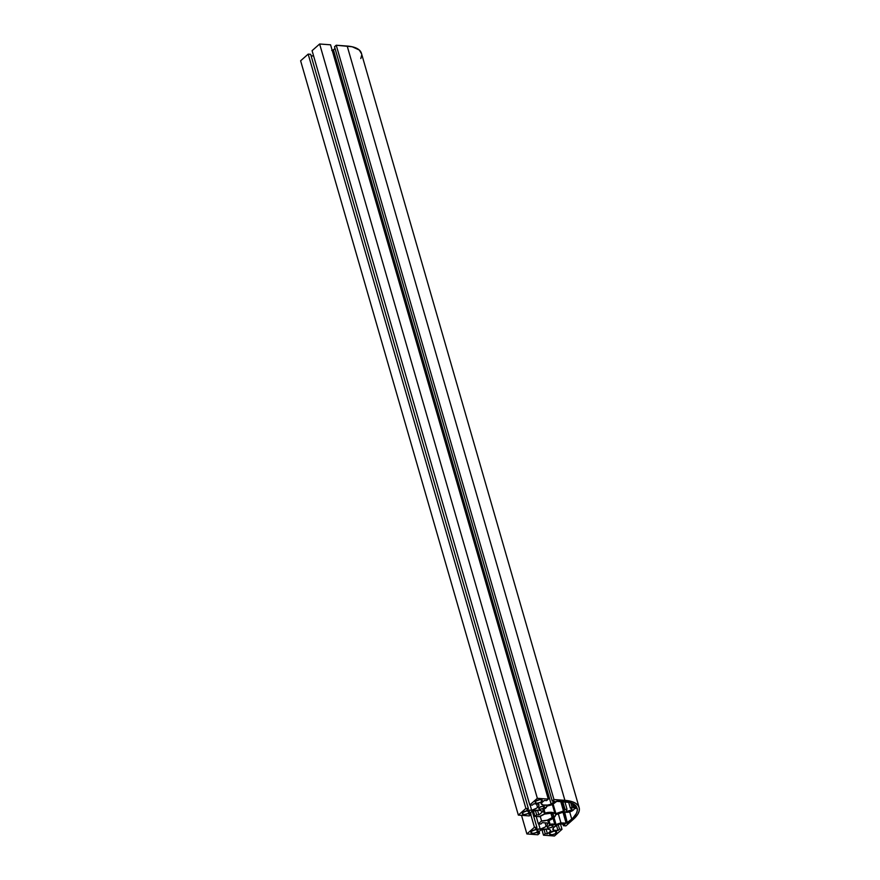 <?xml version="1.0" encoding="UTF-8"?>
<svg xmlns="http://www.w3.org/2000/svg" width="880" height="880" viewBox="0 0 880 880"><rect width="100%" height="100%" fill="white"/><g stroke="black" fill="none" stroke-linecap="round" stroke-linejoin="round"><path stroke-width="1.32" d="M535.777 801.141A3.718 1.562 -16.1 0 1 539.605 799.59A3.718 1.562 -16.1 0 1 542.311 800.327A3.718 1.562 -16.1 0 1 541.706 801.581L541.134 799.601L541.706 801.581A3.718 1.562 -16.1 0 1 537.878 803.132A3.718 1.562 -16.1 0 1 535.172 802.395A3.718 1.562 -16.1 0 1 535.777 801.141L540.166 799.546L542.333 800.536L540.694 802.252L537.317 803.176L535.392 802.736L535.777 801.141M531.498 831.325A3.718 1.562 -16.1 0 1 535.315 829.785A3.718 1.562 -16.1 0 1 538.032 830.522A3.718 1.562 -16.1 0 1 537.416 831.776L536.844 829.785L537.416 831.776A3.718 1.562 -16.1 0 1 533.599 833.316A3.718 1.562 -16.1 0 1 530.882 832.579A3.718 1.562 -16.1 0 1 531.498 831.325L535.216 829.796L537.042 829.818L538.054 830.731L536.415 832.447L533.709 833.305L531.113 832.931L531.498 831.325M550.099 832.711A3.718 1.562 -16.1 0 1 553.927 831.171A3.718 1.562 -16.1 0 1 556.633 831.908A3.718 1.562 -16.1 0 1 556.028 833.162L555.445 831.171L556.028 833.162A3.718 1.562 -16.1 0 1 552.2 834.702A3.718 1.562 -16.1 0 1 549.483 833.965A3.718 1.562 -16.1 0 1 550.099 832.711L553.817 831.182L555.643 831.204L556.655 832.117L555.016 833.833L552.31 834.691L549.714 834.317L550.099 832.711M547.833 826.397A2.937 1.232 -16.1 0 1 550.858 825.176A2.937 1.232 -16.1 0 1 553.003 825.759A2.937 1.232 -16.1 0 1 552.519 826.749L552.068 825.176L552.519 826.749A2.937 1.232 -16.1 0 1 549.494 827.97A2.937 1.232 -16.1 0 1 547.349 827.387A2.937 1.232 -16.1 0 1 547.833 826.397L550.77 825.187L553.025 825.924L551.716 827.277L549.043 828.014L547.371 827.464L547.833 826.397M539.286 807.554A2.937 1.232 -16.1 0 1 542.311 806.322A2.937 1.232 -16.1 0 1 544.445 806.905A2.937 1.232 -16.1 0 1 543.972 807.895L543.51 806.322L543.972 807.895A2.937 1.232 -16.1 0 1 540.947 809.116A2.937 1.232 -16.1 0 1 538.802 808.544A2.937 1.232 -16.1 0 1 539.286 807.554L542.223 806.333L544.467 807.07L543.169 808.434L540.496 809.16L538.978 808.819L539.286 807.554M522.94 812.482A3.718 1.562 -16.1 0 1 526.768 810.931A3.718 1.562 -16.1 0 1 529.485 811.668A3.718 1.562 -16.1 0 1 528.869 812.922L528.297 810.931L528.869 812.922A3.718 1.562 -16.1 0 1 525.052 814.462A3.718 1.562 -16.1 0 1 522.335 813.736A3.718 1.562 -16.1 0 1 522.94 812.482L526.658 810.942L529.507 811.877L527.868 813.593L524.48 814.517L522.368 813.824L522.94 812.482M546.095 826.276A8.217 3.443 -16.1 0 1 540.21 829.18L538.67 823.845L540.21 829.18L535.381 828.817L536.932 827.453L532.246 811.239L536.932 827.453L534.446 827.266L530.783 814.594L534.446 827.266L526.889 833.943L521.521 815.331L526.889 833.943L537.845 834.768L526.889 833.943L534.446 827.266L536.932 827.453L535.381 828.817L540.21 829.18L544.951 827.134L546.095 826.276L545.105 822.855L546.095 826.276A8.217 3.443 -16.1 0 0 547.448 823.504A8.217 3.443 -16.1 0 0 547.195 823.009L547.404 824.516L546.095 826.276M552.167 817.619A7.865 3.3 -16.1 0 1 541.574 820.974L540.199 816.222L541.574 820.974L538.34 823.823L541.574 820.974L547.272 820.182L552.167 817.619L550.957 813.417L552.167 817.619A7.865 3.3 -16.1 0 0 553.465 814.968A7.865 3.3 -16.1 0 0 547.723 813.406A7.865 3.3 -16.1 0 0 539.627 816.684L534.941 816.332L536.657 814.825L538.89 814.99L542.223 812.053L538.89 814.99L537.515 810.183L538.89 814.99L536.657 814.825L535.381 810.414L536.657 814.825L534.941 816.332L533.368 810.876L534.941 816.332L539.627 816.684L544.522 814.121L550.22 813.329L553.388 814.781L552.167 817.619M537.548 807.422A8.217 3.443 -16.1 0 1 531.652 810.326L530.123 805.002L531.652 810.326L526.834 809.963L531.652 810.326L536.393 808.28L537.548 807.422L536.558 804.001L537.548 807.422A8.217 3.443 -16.1 0 0 538.901 804.65A8.217 3.443 -16.1 0 0 538.637 804.155L533.819 803.792L532.279 805.156L529.793 804.98L312.081 50.677L319.638 44L537.35 798.303L548.306 799.117L546.59 800.624L544.357 800.459L541.024 803.396L544.357 800.459L546.59 800.624L548.306 799.117L330.583 44.814L548.306 799.117L537.35 798.303L529.793 804.98L312.081 50.677L319.638 44L537.35 798.303L529.793 804.98L532.279 805.156L533.819 803.792L538.637 804.155L538.846 805.662L537.548 807.422M576.378 806.971L575.839 807.246L575.245 805.189L575.839 807.246L574.519 807.664L576.378 806.971L576.136 806.135L576.378 806.971M546.645 806.498A5.192 2.178 -16.1 0 1 545.754 808.027A5.192 2.178 -16.1 0 1 543.323 809.446L547.558 805.904L552.574 804.485A12.969 5.445 -16.1 0 1 547.558 805.904L546.645 806.498M564.058 810.865L563.519 811.151L560.637 801.174L563.519 811.151L555.874 813.571L564.058 810.865L561.275 801.218L564.201 810.667A5.192 2.178 -16.1 0 1 565.048 809.468L567.028 809.226L565.048 809.468L562.705 801.328L565.048 809.468L564.058 810.865M571.527 809.952A2.937 1.232 -16.1 0 1 568.502 811.173A2.937 1.232 -16.1 0 1 566.357 810.59A2.937 1.232 -16.1 0 1 566.841 809.6L566.39 810.667L567.567 811.206L571.527 809.952L571.076 808.379L571.527 809.952A2.937 1.232 -16.1 0 0 572.011 808.962A2.937 1.232 -16.1 0 0 570.801 808.346L572.033 807.257A5.192 2.178 -16.1 0 1 573.628 807.686L572.374 803.363L573.628 807.686L572.033 807.257L570.724 802.714L572.033 807.257L570.328 808.049L571.989 808.885L571.527 809.952M574.167 808.885A5.192 2.178 -16.1 0 1 573.32 810.084A5.192 2.178 -16.1 0 1 564.74 811.866L569.536 811.943L572.924 810.403L574.849 808.401L577.148 808.082A32.868 13.783 -16.1 0 1 571.736 819.071L569.668 811.899L571.736 819.071L566.181 823.328L562.958 812.163L566.181 823.328L560.945 822.932L558.261 813.659L560.945 822.932L556.061 824.648A12.969 5.445 -16.1 0 1 560.945 822.932L567.105 823.119L573.254 817.63L576.422 813.329L577.291 810.601L577.049 807.961L574.167 808.885M555.522 814.836A9.944 4.169 -16.1 0 1 553.828 817.74A9.944 4.169 -16.1 0 1 548.526 820.677L553.828 817.74L556.215 814.308L564.586 811.811L567.336 822.954L564.124 811.822L555.522 814.836M554.015 817.564L556.061 824.648L554.906 824.714L553.069 818.345L554.906 824.714L550.088 824.351A5.192 2.178 -16.1 0 1 554.906 824.714L556.061 824.648L554.015 817.564M548.977 820.512L550.088 824.351L549.241 824.219L548.009 821.326A12.969 5.445 -16.1 0 1 549.219 822.866A12.969 5.445 -16.1 0 1 549.241 824.131L550.088 824.351L548.977 820.512M547.932 821.095L548.526 820.677L547.932 821.106M561.473 801.229L564.201 810.667L561.473 801.229M553.113 804.001L555.874 813.571L554.939 813.549L552.354 804.573L554.939 813.549L551.067 812.306L545.061 813.054A9.944 4.169 -16.1 0 1 554.939 813.549L555.874 813.571L553.113 804.001M543.95 809.171L545.061 813.054L544.159 812.933L542.861 810.073A12.969 5.445 -16.1 0 1 544.126 811.646A12.969 5.445 -16.1 0 1 544.159 812.856L545.061 813.054L543.95 809.171M556.182 801.295L552.574 804.485L557.348 800.921L563.717 801.405A32.868 13.783 -16.1 0 1 576.499 806.641L574.607 804.672L570.042 802.494L556.182 801.295M573.43 803.902L574.519 807.664L573.628 807.686L574.519 807.664L573.43 803.902M332.167 50.27A8.217 3.443 163.9 0 0 333.443 49.852L551.155 804.155A8.217 3.443 -16.1 0 1 541.057 803.528A8.217 3.443 -16.1 0 1 541.024 803.396L543.114 805.035L547.679 805.057L551.155 804.155L554.488 801.218L552.244 801.042L553.96 799.535L564.905 800.349A34.595 14.509 -16.1 0 1 579.139 807.554A34.595 14.509 -16.1 0 1 573.463 819.203L577.786 814.242L579.172 811.041L579.26 808.082L578.083 805.464L575.652 803.297L572.088 801.669L564.905 800.349L347.193 46.057L564.905 800.349L553.96 799.535L336.237 45.232L553.96 799.535L552.244 801.042L334.532 46.75L552.244 801.042L554.488 801.218L551.155 804.155L333.443 49.852L331.705 50.391M330.583 44.814L319.638 44L330.583 44.814M313.61 56.001L311.102 55.814L313.61 56.001M310.662 54.307L528.374 808.599L526.834 809.963L528.374 808.599L310.662 54.307L308.176 54.12L525.899 808.423L528.374 808.599L525.899 808.423L308.176 54.12L300.619 60.797L518.342 815.1L525.899 808.423L518.342 815.1L529.298 815.914L531.003 814.396L529.298 815.914L518.342 815.1L300.619 60.797L308.176 54.12L310.662 54.307M530.508 812.691L531.003 814.396L530.508 812.691M528.77 814.231L531.003 814.396L528.77 814.231L532.092 811.294L528.77 814.231M532.092 811.294A8.217 3.443 -16.1 0 1 542.19 811.921A8.217 3.443 -16.1 0 1 542.223 812.053L541.178 810.799L538.813 810.205L532.092 811.294M536.206 816.431L538.34 823.823L540.826 824.01L542.366 822.646L547.195 823.009L542.366 822.646L540.826 824.01L538.34 823.823L536.206 816.431M537.845 834.768L539.561 833.25L539.066 831.545L539.561 833.25L537.317 833.085L540.639 830.148A8.217 3.443 -16.1 0 1 550.737 830.775A8.217 3.443 -16.1 0 1 550.77 830.896L547.448 833.844L546.062 829.037L547.448 833.844L545.204 833.668L543.939 829.268L545.204 833.668L543.499 835.186L541.926 829.73L543.499 835.186L554.455 836L562.001 829.323L554.455 836L543.499 835.186L545.204 833.668L547.448 833.844L550.77 830.896L549.725 829.653L547.36 829.059L540.639 830.148L537.317 833.085L539.561 833.25L537.845 834.768M560.472 823.999L562.001 829.323L559.526 829.136L558.217 824.604L559.526 829.136L557.986 830.5L556.501 825.374L557.986 830.5L553.157 830.148L552.849 829.081L553.157 830.148A8.217 3.443 -16.1 0 1 552.904 829.642A8.217 3.443 -16.1 0 1 560.142 823.966L564.971 824.329L563.42 825.693L562.991 824.186L563.42 825.693L565.906 825.88L573.463 819.203L565.906 825.88L563.42 825.693L564.971 824.329L560.142 823.966L556.82 825.22L553.421 827.761L553.157 830.148L557.986 830.5L559.526 829.136L562.001 829.323L560.472 823.999M579.139 807.554L361.416 53.262A34.595 14.509 163.9 0 0 347.193 46.057L336.237 45.232L334.532 46.75L336.237 45.232L352.209 46.772L359.304 50.028L361.548 53.779M335.016 48.455L333.443 49.852L335.016 48.455M360.811 58.564L361.658 55.22M570.339 808.115L568.612 802.12M567.028 809.226L564.795 801.493"/></g></svg>
